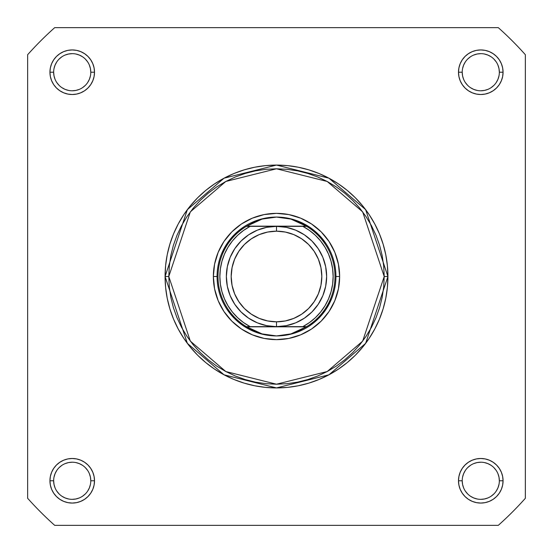 <?xml version="1.0" encoding="UTF-8"?>
<svg xmlns="http://www.w3.org/2000/svg" width="553" height="553" viewBox="0 0 553 553"><rect width="100%" height="100%" fill="white"/><g stroke="black" fill="none" stroke-linecap="round" stroke-linejoin="round"><path stroke-width="0.83" d="M90.789 480.785L90.789 480.778A18.574 18.574 0 0 0 72.222 462.211A18.574 18.574 0 0 0 53.648 480.778L49.936 480.778A22.286 22.286 0 0 1 72.222 458.492A22.286 22.286 0 0 1 94.508 480.778L90.789 480.778A18.574 18.574 0 0 1 72.222 499.352A18.574 18.574 0 0 1 53.648 480.778A18.574 18.574 0 0 1 72.222 462.211A18.574 18.574 0 0 1 90.789 480.778L90.436 477.156L89.379 473.672M53.648 72.215L53.648 72.222A18.574 18.574 0 0 0 72.222 90.789A18.574 18.574 0 0 0 90.789 72.222A18.574 18.574 0 0 0 72.222 53.648A18.574 18.574 0 0 0 53.648 72.222L49.936 72.222A22.286 22.286 0 0 1 72.222 49.936A22.286 22.286 0 0 1 94.508 72.222L90.789 72.222A18.574 18.574 0 0 1 72.222 90.789A18.574 18.574 0 0 1 53.648 72.222A18.574 18.574 0 0 1 72.222 53.648A18.574 18.574 0 0 1 90.789 72.222L90.436 68.6L89.379 65.116M462.211 72.215L462.211 72.222A18.574 18.574 0 0 0 480.778 90.789A18.574 18.574 0 0 0 499.352 72.222A18.574 18.574 0 0 0 480.778 53.648A18.574 18.574 0 0 0 462.211 72.222L458.492 72.222A22.286 22.286 0 0 1 480.778 49.936A22.286 22.286 0 0 1 503.064 72.222L499.352 72.222A18.574 18.574 0 0 1 480.778 90.789A18.574 18.574 0 0 1 462.211 72.222A18.574 18.574 0 0 1 480.778 53.648A18.574 18.574 0 0 1 499.352 72.222L498.993 68.6L497.935 65.116M499.352 480.785L499.352 480.778A18.574 18.574 0 0 0 480.778 462.211A18.574 18.574 0 0 0 462.211 480.778L458.492 480.778A22.286 22.286 0 0 1 480.778 458.492A22.286 22.286 0 0 1 503.064 480.778L499.352 480.778A18.574 18.574 0 0 1 480.778 499.352A18.574 18.574 0 0 1 462.211 480.778A18.574 18.574 0 0 1 480.778 462.211A18.574 18.574 0 0 1 499.352 480.778L498.993 477.156L497.935 473.672M339.639 276.5L335.927 276.5L339.639 276.5L338.429 264.182L334.835 252.334L329 241.419L321.148 231.852L311.581 224L300.666 218.165L288.818 214.571L276.5 213.361L264.182 214.571L252.334 218.165L241.419 224L231.852 231.852L224 241.419L218.165 252.334L214.571 264.182L213.361 276.5A63.139 63.139 0 0 1 276.5 213.361A63.139 63.139 0 0 1 339.639 276.5A63.139 63.139 0 0 1 276.5 339.639A63.139 63.139 0 0 1 213.361 276.5L214.571 288.818L218.165 300.666L224 311.581L231.852 321.148L241.419 329L252.334 334.835L264.182 338.429L276.5 339.639L288.818 338.429L300.666 334.835L311.581 329L321.148 321.148L329 311.581L334.835 300.666L338.429 288.818L339.639 276.5M217.073 276.5L213.361 276.5L217.073 276.5M384.211 276.5L362.671 341.125L327.189 371.54L276.5 384.211L225.811 371.54L190.329 341.125L168.789 276.5L165.077 276.5L187.356 343.358L224.062 374.816L276.5 387.923L328.938 374.816L365.644 343.358L387.923 276.5L384.211 276.5L383.692 287.055L382.144 297.514L379.572 307.765L376.012 317.719L371.492 327.272L366.058 336.342L359.761 344.83L352.662 352.662L344.83 359.761L336.342 366.058L327.272 371.492L317.719 376.012L307.765 379.572L297.514 382.144L287.055 383.692L276.5 384.211L265.945 383.692L255.486 382.144L245.235 379.572L235.281 376.012L225.728 371.492L216.658 366.058L208.17 359.761L200.338 352.662L193.239 344.83L186.942 336.342L181.508 327.272L176.988 317.719L173.428 307.765L170.856 297.514L169.308 287.055L168.789 276.5L169.308 265.945L170.856 255.486L173.428 245.235L176.988 235.281L181.508 225.728L186.942 216.658L193.239 208.17L200.338 200.338L208.17 193.239L216.658 186.942L225.728 181.508L235.281 176.988L245.235 173.428L255.486 170.856L265.945 169.308L276.5 168.789L287.055 169.308L297.514 170.856L307.765 173.428L317.719 176.988L327.272 181.508L336.342 186.942L344.83 193.239L352.662 200.338L359.761 208.17L366.058 216.658L371.492 225.728L376.012 235.281L379.572 245.235L382.144 255.486L383.692 265.945L384.211 276.5L387.923 276.5A111.423 111.423 0 0 1 276.5 387.923A111.423 111.423 0 0 1 165.077 276.5L165.61 287.422L167.213 298.24L169.875 308.844L173.559 319.143L178.232 329.028L183.852 338.401L190.37 347.187L197.711 355.289L205.813 362.63L214.599 369.148L223.972 374.768L233.857 379.441L244.156 383.125L254.76 385.787L265.578 387.39L276.5 387.923L287.422 387.39L298.24 385.787L308.844 383.125L319.143 379.441L329.028 374.768L338.401 369.148L347.187 362.63L355.289 355.289L362.63 347.187L369.148 338.401L374.768 329.028L379.441 319.143L383.125 308.844L385.787 298.24L387.39 287.422L387.923 276.5L387.39 265.578L385.787 254.76L383.125 244.156L379.441 233.857L374.768 223.972L369.148 214.599L362.63 205.813L355.289 197.711L347.187 190.37L338.401 183.852L329.028 178.232L319.143 173.559L308.844 169.875L298.24 167.213L287.422 165.61L276.5 165.077L265.578 165.61L254.76 167.213L244.156 169.875L233.857 173.559L223.972 178.232L214.599 183.852L205.813 190.37L197.711 197.711L190.37 205.813L183.852 214.599L178.232 223.972L173.559 233.857L169.875 244.156L167.213 254.76L165.61 265.578L165.077 276.5A111.423 111.423 0 0 1 276.5 165.077A111.423 111.423 0 0 1 387.923 276.5L365.644 209.642L328.938 178.184L276.5 165.077L224.062 178.184L187.356 209.642L165.077 276.5L168.789 276.5L190.329 211.875L225.811 181.46L276.5 168.789L327.189 181.46L362.671 211.875L384.211 276.5M498.294 525.35L54.706 525.35A333.348 333.348 0 0 1 27.65 498.294L27.65 54.706A333.348 333.348 0 0 1 54.706 27.65L498.294 27.65A333.348 333.348 0 0 1 525.35 54.706L525.35 498.294A333.348 333.348 0 0 1 498.294 525.35L54.706 525.35A333.348 333.348 0 0 1 27.65 498.294L27.65 54.706A333.348 333.348 0 0 1 54.706 27.65L498.294 27.65A333.348 333.348 0 0 1 525.35 54.706L525.35 498.294A333.348 333.348 0 0 1 498.294 525.35M462.211 480.771L462.211 480.778A18.574 18.574 0 0 0 480.778 499.352A18.574 18.574 0 0 0 499.352 480.778L503.064 480.778A22.286 22.286 0 0 1 480.778 503.064A22.286 22.286 0 0 1 458.492 480.778L458.921 485.126L460.193 489.308L462.253 493.158L465.025 496.539L468.398 499.311L472.255 501.371L476.43 502.636L480.778 503.064L485.126 502.636L489.308 501.371L493.158 499.311L496.539 496.539L499.311 493.158L501.371 489.308L502.636 485.126L503.064 480.778L502.636 476.43L501.371 472.255L499.311 468.398L496.539 465.025L493.158 462.253L489.308 460.193L485.126 458.921L480.778 458.492L476.43 458.921L472.255 460.193L468.398 462.253L465.025 465.025L462.253 468.398L460.193 472.255L458.921 476.43L458.492 480.778L462.211 480.778L462.564 484.4L463.621 487.884M499.352 72.222L503.064 72.222A22.286 22.286 0 0 1 480.778 94.508A22.286 22.286 0 0 1 458.492 72.222L458.921 76.57L460.193 80.745L462.253 84.602L465.025 87.975L468.398 90.747L472.255 92.807L476.43 94.079L480.778 94.508L485.126 94.079L489.308 92.807L493.158 90.747L496.539 87.975L499.311 84.602L501.371 80.745L502.636 76.57L503.064 72.222L502.636 67.874L501.371 63.692L499.311 59.842L496.539 56.461L493.158 53.689L489.308 51.629L485.126 50.364L480.778 49.936L476.43 50.364L472.255 51.629L468.398 53.689L465.025 56.461L462.253 59.842L460.193 63.692L458.921 67.874L458.492 72.222L462.211 72.222L462.564 75.844L463.621 79.328M90.789 72.222L94.508 72.222A22.286 22.286 0 0 1 72.222 94.508A22.286 22.286 0 0 1 49.936 72.222L50.364 76.57L51.629 80.745L53.689 84.602L56.461 87.975L59.842 90.747L63.692 92.807L67.874 94.079L72.222 94.508L76.57 94.079L80.745 92.807L84.602 90.747L87.975 87.975L90.747 84.602L92.807 80.745L94.079 76.57L94.508 72.222L94.079 67.874L92.807 63.692L90.747 59.842L87.975 56.461L84.602 53.689L80.745 51.629L76.57 50.364L72.222 49.936L67.874 50.364L63.692 51.629L59.842 53.689L56.461 56.461L53.689 59.842L51.629 63.692L50.364 67.874L49.936 72.222L53.648 72.222L54.007 75.844L55.065 79.328M53.648 480.771L53.648 480.778A18.574 18.574 0 0 0 72.222 499.352A18.574 18.574 0 0 0 90.789 480.778L94.508 480.778A22.286 22.286 0 0 1 72.222 503.064A22.286 22.286 0 0 1 49.936 480.778L50.364 485.126L51.629 489.308L53.689 493.158L56.461 496.539L59.842 499.311L63.692 501.371L67.874 502.636L72.222 503.064L76.57 502.636L80.745 501.371L84.602 499.311L87.975 496.539L90.747 493.158L92.807 489.308L94.079 485.126L94.508 480.778L94.079 476.43L92.807 472.255L90.747 468.398L87.975 465.025L84.602 462.253L80.745 460.193L76.57 458.921L72.222 458.492L67.874 458.921L63.692 460.193L59.842 462.253L56.461 465.025L53.689 468.398L51.629 472.255L50.364 476.43L49.936 480.778L53.648 480.778L54.007 484.4L55.065 487.884M221.594 253.758L227.089 243.486L234.479 234.479L243.486 227.089L234.479 234.479L227.089 243.486M299.242 221.594L309.514 227.089L318.521 234.479L325.911 243.486L318.521 234.479L309.514 227.089M331.406 299.242L325.911 309.514L318.521 318.521L309.514 325.911L318.521 318.521L325.911 309.514M253.758 331.406L243.486 325.911L234.479 318.521L227.089 309.514L234.479 318.521L243.486 325.911M56.772 491.092L59.088 493.912M61.895 496.221L65.116 497.935L68.6 498.993M72.215 499.352L75.844 498.993L79.328 497.935M82.535 496.228L85.349 493.912M87.657 491.105L89.379 487.884L90.436 484.4M87.664 470.465L85.349 467.651M82.542 465.343L79.328 463.621L75.844 462.564M72.229 462.211L68.6 462.564L65.116 463.621M61.908 465.336L59.088 467.651M56.779 470.458L55.065 473.672L54.007 477.156M56.772 82.535L59.088 85.349M61.895 87.657L65.116 89.379L68.6 90.436M72.215 90.789L75.844 90.436L79.328 89.379M82.535 87.664L85.349 85.349M87.657 82.542L89.379 79.328L90.436 75.844M87.664 61.908L85.349 59.088M82.542 56.779L79.328 55.065L75.844 54.007M72.229 53.648L68.6 54.007L65.116 55.065M61.908 56.772L59.088 59.088M56.779 61.895L55.065 65.116L54.007 68.6M465.336 82.535L467.651 85.349M470.458 87.657L473.672 89.379L477.156 90.436M480.771 90.789L484.4 90.436L487.884 89.379M491.092 87.664L493.912 85.349M496.221 82.542L497.935 79.328L498.993 75.844M496.228 61.908L493.912 59.088M491.105 56.779L487.884 55.065L484.4 54.007M480.785 53.648L477.156 54.007L473.672 55.065M470.465 56.772L467.651 59.088M465.343 61.895L463.621 65.116L462.564 68.6M465.336 491.092L467.651 493.912M470.458 496.221L473.672 497.935L477.156 498.993M480.771 499.352L484.4 498.993L487.884 497.935M491.092 496.228L493.912 493.912M496.221 491.105L497.935 487.884L498.993 484.4M496.228 470.465L493.912 467.651M491.105 465.343L487.884 463.621L484.4 462.564M480.785 462.211L477.156 462.564L473.672 463.621M470.465 465.336L467.651 467.651M465.343 470.458L463.621 473.672L462.564 477.156M305.899 326.643L276.5 326.643A50.143 50.143 0 0 1 226.357 276.5A50.143 50.143 0 0 1 276.5 226.357A50.143 50.143 0 0 0 226.357 276.5A50.143 50.143 0 0 0 276.5 326.643L276.5 321.818A45.318 45.318 0 0 1 231.182 276.5A45.318 45.318 0 0 1 276.5 231.182L276.5 226.357L302.844 226.357L309.397 230.387L315.334 235.267L320.567 240.914L324.977 247.212L328.503 254.048L331.06 261.299L332.623 268.827L333.141 276.5L332.623 284.173L331.06 291.701L328.503 298.952L324.977 305.788L320.567 312.086L315.334 317.733L309.397 322.613L302.844 326.643L276.5 326.643L286.281 325.676L295.689 322.828L304.357 318.189L311.954 311.954L318.189 304.357L322.828 295.689L325.676 286.281L326.643 276.5L325.676 266.719L322.828 257.311L318.189 248.643L311.954 241.046L304.357 234.811L295.689 230.172L286.281 227.324L276.5 226.357L266.719 227.324L257.311 230.172L248.643 234.811L241.046 241.046L234.811 248.643L230.172 257.311L227.324 266.719L226.357 276.5L227.324 286.281L230.172 295.689L234.811 304.357L241.046 311.954L248.643 318.189L257.311 322.828L266.719 325.676L276.5 326.643L250.156 326.643L243.603 322.613L237.666 317.733L232.433 312.086L228.023 305.788L224.497 298.952L221.94 291.701L220.377 284.173L219.859 276.5L220.377 268.827L221.94 261.299L224.497 254.048L228.023 247.212L232.433 240.914L237.666 235.267L243.603 230.387L250.156 226.357L276.5 226.357L247.101 226.357M246.368 226.357A58.5 58.5 0 0 0 246.368 326.643L250.156 326.643A56.641 56.641 0 0 1 250.156 226.357L246.368 226.357A58.5 58.5 0 0 1 246.679 226.17A58.5 58.5 0 0 0 246.368 226.357L262.074 219.092L276.5 217.073A59.427 59.427 0 0 1 335.927 276.5A59.427 59.427 0 0 1 276.5 335.927A59.427 59.427 0 0 1 217.073 276.5A59.427 59.427 0 0 1 276.5 217.073L283.786 217.578L290.926 219.092L297.797 221.587L306.632 226.357L276.5 226.357L276.5 231.182L285.341 232.053L293.843 234.631L301.675 238.82L308.546 244.454L314.18 251.325L318.369 259.157L320.947 267.659L321.818 276.5L320.947 285.341L318.369 293.843L314.18 301.675L308.546 308.546L301.675 314.18L293.843 318.369L285.341 320.947L276.5 321.818L267.659 320.947L259.157 318.369L251.325 314.18L244.454 308.546L238.82 301.675L234.631 293.843L232.053 285.341L231.182 276.5L232.053 267.659L234.631 259.157L238.82 251.325L244.454 244.454L251.325 238.82L259.157 234.631L267.659 232.053L276.5 231.182A45.318 45.318 0 0 1 321.818 276.5A45.318 45.318 0 0 1 276.5 321.818L276.5 326.643L246.368 326.643L255.203 331.413L262.074 333.908L269.214 335.422L276.5 335.927L283.786 335.422L290.926 333.908L297.797 331.413L306.321 326.83L246.679 326.83L306.632 326.643A58.5 58.5 0 0 1 306.321 326.83A58.5 58.5 0 0 0 306.632 326.643L290.926 333.908L276.5 335.927L262.074 333.908L246.368 326.643A58.5 58.5 0 0 0 246.679 326.83A58.5 58.5 0 0 1 246.368 226.357L306.321 226.17L246.679 226.17L255.203 221.587L262.074 219.092L269.214 217.578L276.5 217.073A59.427 59.427 0 0 0 217.073 276.5A59.427 59.427 0 0 0 276.5 335.927A59.427 59.427 0 0 0 335.927 276.5A59.427 59.427 0 0 0 276.5 217.073L290.926 219.092L306.321 226.17A58.5 58.5 0 0 1 306.632 226.357A58.5 58.5 0 0 0 306.321 226.17L306.632 226.357A58.5 58.5 0 0 1 306.632 326.643A58.5 58.5 0 0 0 306.632 226.357L302.844 226.357A56.641 56.641 0 0 1 302.844 326.643L306.632 326.643M276.5 326.643A50.143 50.143 0 0 0 326.643 276.5A50.143 50.143 0 0 0 276.5 226.357A50.143 50.143 0 0 1 326.643 276.5A50.143 50.143 0 0 1 276.5 326.643"/></g></svg>
